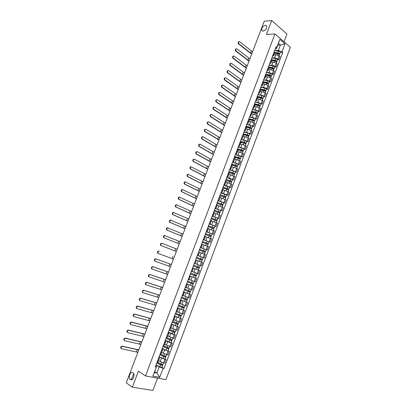 <?xml version="1.0" encoding="UTF-8"?>
<svg xmlns="http://www.w3.org/2000/svg" width="411" height="411" viewBox="0 0 411 411"><rect width="100%" height="100%" fill="white"/><g stroke="black" fill="none" stroke-linecap="round" stroke-linejoin="round"><path stroke-width="0.62" d="M263.107 31.159L261.756 30.404C261.55 27.902 262.757 26.17 265.378 25.21L266.754 25.97C266.939 28.493 265.727 30.224 263.107 31.159M130.328 379.548L130.046 379.291C127.924 377.211 130.672 370.953 132.928 372.731L133.241 373.008C135.363 375.099 132.573 381.372 130.328 379.548M284.032 41.778L286.945 34.036L271.707 20.55L264.227 21.238L126.244 382.785L132.311 387.183L152.902 390.45L157.541 378.115M145.494 375.957L165.936 379.615L290.366 47.26L274.959 33.928L145.494 375.957L138.404 371.154L132.311 387.183M271.707 20.55L266.395 34.519L274.959 33.928M158.615 360.617L160.208 361.613L164.775 363.18L166.085 359.687L161.528 358.12L159.139 356.65M158.831 357.467L159.56 358.109L158.667 358.13L157.336 361.659L158.23 361.629L159.555 358.125M165.032 359.039L166.085 359.687M161.713 352.397L163.321 353.362L167.868 354.934L169.178 351.456L164.631 349.879L162.232 348.456M160.398 353.306L161.364 353.321L162.684 349.828M168.12 350.83L169.178 351.456M161.949 349.201L162.689 349.812L161.729 349.787M164.806 344.197L166.419 345.137L170.955 346.72L172.26 343.252L167.729 341.664L165.314 340.282M163.537 344.999L164.487 345.04L165.803 341.556M171.197 342.646L172.26 343.252M165.058 340.955L165.808 341.541L164.857 341.49M167.888 336.028L174.038 338.53L175.338 335.068L170.812 333.475L168.387 332.134M166.661 336.712L167.601 336.784L168.911 333.311M174.264 334.482L175.338 335.068M168.161 332.74L168.916 333.3L167.981 333.218M170.961 327.88L177.105 330.362L178.4 326.915L171.454 324.017M169.779 328.456L170.704 328.553L172.014 325.086L171.094 324.967M177.326 326.344L178.4 326.915M171.248 324.551L172.014 325.08M174.023 319.763L180.162 322.224L181.457 318.787L174.505 315.92M172.882 320.226L173.802 320.349L175.101 316.891L174.192 316.747M180.372 318.237L181.457 318.787M174.331 316.383L175.107 316.886M177.074 311.666L183.214 314.107L184.498 310.68L177.552 307.849M175.98 312.016L176.884 312.17L178.184 308.723L177.285 308.553M183.414 310.151L184.498 310.68M177.403 308.245L178.189 308.718M180.121 303.595L186.255 306.015L187.534 302.604L180.588 299.804M179.068 303.837L179.961 304.017L181.256 300.58L180.367 300.384M186.445 302.09L187.534 302.604M180.465 300.128L181.256 300.575M183.152 295.55L189.286 297.954L190.565 294.548L183.614 291.784M182.145 295.684L183.023 295.889L184.318 292.462L183.44 292.242M189.466 294.055L190.565 294.548M183.517 292.041L184.318 292.457M186.178 287.53L192.307 289.914L193.581 286.518L186.63 283.785M185.212 287.551L186.08 287.787L187.37 284.371L186.507 284.119M186.645 283.754L193.581 286.518M186.558 283.975L187.37 284.366M189.718 279.752L195.317 281.895L196.586 278.514L189.641 275.817M188.269 279.449L189.127 279.706L190.411 276.3L189.558 276.028M195.43 278.036L196.586 278.514M189.594 275.935L190.411 276.3M192.518 271.686L198.318 273.906L199.587 270.53L192.636 267.869M191.315 271.368L192.163 271.656L193.447 268.255L192.605 267.962M197.866 269.857L199.587 270.53M192.62 267.921L193.447 268.255M195.199 263.615L201.313 265.938L202.577 262.578L196.463 260.255M194.429 263.343L199.53 265.29L194.357 263.317L195.636 259.916M196.175 260.122L195.713 259.947M197.347 255.385L204.298 258L205.557 254.645L199.643 252.416M197.383 255.288L198.21 255.627L197.367 255.329M202.644 257.394L204.298 258M198.21 255.627L199.484 252.246L198.662 251.897M200.321 247.499L207.272 250.078L208.531 246.739L202.423 244.458M200.404 247.283L201.22 247.648L200.368 247.376M206.101 249.672L207.272 250.078M201.22 247.643L202.489 244.278L201.678 243.903M203.291 239.639L210.242 242.187L211.49 238.853L205.387 236.592M203.414 239.305L204.216 239.695L203.358 239.449M203.275 239.67L210.242 242.187M204.221 239.69L205.485 236.335L204.688 235.935M206.245 231.799L213.196 234.316L214.444 230.997L208.346 228.752M206.414 231.347L207.206 231.763L206.343 231.547M206.235 231.835L213.196 234.316M207.211 231.758L208.469 228.418L207.683 227.992M209.194 223.985L216.145 226.471L217.388 223.163L211.29 220.933M209.41 223.42L210.191 223.861L209.312 223.671M209.178 224.026L216.145 226.471M210.191 223.856L211.449 220.522L210.673 220.07M212.133 216.196L219.084 218.652L220.327 215.349L214.234 213.139M212.389 215.513L213.16 215.981L212.276 215.816M217.943 218.333L219.084 218.652M213.165 215.97L214.414 212.651L213.653 212.174M215.066 208.434L222.012 210.853L223.25 207.56L217.162 205.372M215.364 207.632L216.124 208.12L215.236 207.981M220.866 210.55L222.012 210.853M216.129 208.115L217.373 204.806L216.623 204.303M217.984 200.686L224.935 203.08L226.168 199.797L220.085 197.624M218.328 199.777L219.078 200.291L218.179 200.178M223.784 202.793L224.935 203.08M219.084 200.28L220.327 196.982L219.582 196.458M220.897 192.97L223.522 193.571L227.848 195.328L229.076 192.055L222.993 189.903M221.288 191.942L222.022 192.482L221.118 192.394M226.692 195.061L227.848 195.328M222.027 192.471L223.265 189.183L222.536 188.634M223.8 185.274L226.435 185.834L230.751 187.601L231.979 184.339L225.901 182.201M224.231 184.133L224.961 184.698L224.041 184.631M229.59 187.354L230.751 187.601M224.961 184.688L226.199 181.41L225.475 180.835M226.697 177.598L229.343 178.122L233.648 179.9L234.871 176.643L230.571 174.865L228.793 174.526M227.17 176.345L227.884 176.935L226.964 176.9M232.482 179.664L233.648 179.9M227.889 176.925L229.122 173.658L228.408 173.062M229.585 169.949L232.241 170.431L236.536 172.219L237.753 168.972L233.463 167.185L231.681 166.876M230.098 168.582L230.802 169.198L229.872 169.183M235.364 172.004L236.536 172.219M230.807 169.183L232.035 165.931L231.336 165.309M232.462 162.324L235.128 162.766L239.413 164.559L240.625 161.328L236.346 159.53L234.558 159.242M233.016 160.845L233.715 161.482L232.775 161.497M238.236 164.359L239.413 164.559M233.72 161.472L234.943 158.225L234.249 157.577M235.333 154.716L238.01 155.122L242.279 156.925L243.492 153.704L239.223 151.895L237.424 151.638M235.929 153.133L236.613 153.791L235.667 153.832M241.098 156.745L242.279 156.925M236.618 153.776L237.841 150.544L237.157 149.876M238.19 147.138L240.877 147.503L245.141 149.311L246.348 146.1L242.089 144.287L240.286 144.05M238.832 145.443L239.505 146.126L238.55 146.188M243.954 149.147L245.141 149.311M239.51 146.111L240.728 142.889L240.055 142.196M241.041 139.576L243.738 139.904L247.992 141.723L249.194 138.522L244.951 136.699L243.137 136.488M241.725 137.772L242.387 138.481L241.427 138.569M246.805 141.579L247.992 141.723M242.392 138.466L243.605 135.255L242.947 134.536M243.887 132.044L246.595 132.332L250.833 134.161L252.035 130.965L247.797 129.136L245.984 128.951M244.612 130.128L245.264 130.862L244.293 130.97M249.641 134.027L250.833 134.161M245.269 130.842L246.477 127.641L245.829 126.901M246.723 124.528L249.441 124.78L253.669 126.614L254.866 123.428L250.643 121.594L248.819 121.435M247.484 122.504L248.126 123.264L247.15 123.398M252.472 126.501L253.669 126.614M248.136 123.243L249.338 120.053L248.701 119.288M249.549 117.037L252.277 117.253L256.495 119.092L257.687 115.917L253.474 114.073L251.645 113.939M250.35 114.905L250.987 115.686L250.001 115.845M255.293 118.995L256.495 119.092M250.993 115.666L252.19 112.486L251.563 111.7M252.369 109.567L255.103 109.747L259.315 111.597L260.502 108.427L256.3 106.577L254.46 106.464M253.212 107.333L253.834 108.134L252.842 108.314M258.108 111.515L259.315 111.597M253.844 108.114L255.036 104.944L254.419 104.132L258.832 104.923L259.68 105.401L259.336 105.827M255.18 102.118L257.923 102.262L262.126 104.117L263.307 100.962L259.115 99.102L257.271 99.015M256.063 99.775L256.675 100.603L255.673 100.808M260.913 104.055L262.126 104.117M262.341 100.258L262.814 99.005L261.057 97.993L257.867 97.438L257.265 96.59M257.98 94.694L260.733 94.797L264.925 96.662L266.107 93.518L265.136 92.799L261.925 91.648L260.071 91.586M258.904 92.249L259.505 93.097L258.498 93.323M263.708 96.616L264.925 96.662M259.516 93.071L260.702 89.927L260.101 89.069M260.774 87.291L263.538 87.358L266.749 88.504L267.715 89.233L268.897 86.094L267.931 85.36L264.72 84.219L262.865 84.183M261.735 84.738L262.326 85.611L261.314 85.863M266.498 89.197L267.715 89.233M262.336 85.586L263.518 82.452L262.932 81.568M263.559 79.909L266.333 79.94L269.539 81.08L270.5 81.825L271.676 78.696L270.715 77.946L267.515 76.811L265.65 76.8M264.561 77.253L265.141 78.147L264.119 78.424M269.277 81.804L270.5 81.825M265.152 78.121L266.328 74.997L265.753 74.093M266.333 72.552L269.118 72.547L272.323 73.682L273.279 74.432L274.45 71.314L273.495 70.558L270.294 69.423L268.429 69.433M267.376 69.793L267.946 70.707L266.919 71.005M272.051 74.432L273.279 74.432M267.957 70.682L269.133 67.563L268.563 66.639M269.102 65.21L271.897 65.169L275.098 66.305L276.048 67.07L277.214 63.957L276.269 63.186L273.074 62.056L271.198 62.097M270.181 62.349L270.746 63.289L269.708 63.607M274.815 67.08L276.048 67.07M270.757 63.263L271.928 60.155L271.368 59.21M271.866 57.894L274.666 57.817L277.862 58.948L278.807 59.723L279.973 56.62L279.033 55.839L275.838 54.714L273.957 54.776M272.981 54.93L273.536 55.891L272.488 56.235M277.574 59.754L278.807 59.723M273.546 55.865L274.712 52.767L274.163 51.801M154.721 371.59L156.884 373.008L159.191 366.884L156.036 364.87M155.702 365.764L156.678 366.391L154.361 372.536L156.884 373.008L159.689 377.36L152.83 376.122L156.678 366.391M277.805 45.179L280.384 45.051L278.468 43.417L276.428 48.832L276.819 47.347L276.079 46.726L155.276 366.884L156.242 367.074M276.819 47.347L279.819 39.389L284.998 43.859L282.033 51.75L278.355 50.45L280.384 45.051L284.998 43.859M159.191 366.884L163.999 368.59L282.758 52.356L282.033 51.75M163.054 368.405L159.689 377.36M274.615 50.599L278.355 50.45M276.428 48.832L275.262 48.883M161.934 367.28L163.999 368.59M280.317 52.444L282.758 52.356M131.325 379.81L133.662 373.676M152.83 376.122L154.361 372.536M278.468 43.417L279.819 39.389M121.204 348.554C120.32 347.675 120.551 346.879 121.897 346.165L122.278 346.411C120.916 347.151 120.695 347.947 121.615 348.805L137.87 352.319M156.832 362.769L160.968 364.932L162.33 365.158L162.617 365.451L161.903 367.357L159.858 366.812L156.057 364.814M156.776 362.913L160.578 364.901L162.617 365.451M162.037 364.454L161.754 365.209M157.115 362.014L160.917 364.002L162.956 364.552L163.568 362.934M162.545 364.583L162.33 365.158M138.805 349.864L122.154 346.18M122.535 346.422L138.759 349.987M124.328 340.488C123.434 339.625 123.654 338.828 124.98 338.099L125.365 338.335C124.024 339.08 123.814 339.876 124.728 340.729L140.886 344.418M159.925 354.565L164.076 356.686L165.422 356.933L165.715 357.216L165.001 359.111L162.972 358.551L159.16 356.594M159.874 354.698L163.686 356.645L165.715 357.216M165.145 356.198L164.857 356.964M160.213 353.804L164.025 355.746L166.054 356.316L167.971 351.184M165.648 356.332L165.422 356.933M141.816 341.983L125.257 338.114M125.643 338.351L141.769 342.096M127.441 332.442C126.537 331.595 126.742 330.798 128.057 330.059L128.443 330.29C127.127 331.03 126.922 331.826 127.826 332.674L143.886 336.547M163.008 346.391L168.808 349.001L168.094 350.891L166.07 350.316L162.253 348.4M162.962 346.509L168.808 349.001M168.238 347.973L167.95 348.744M163.301 345.62L169.142 348.107L169.769 346.442M168.746 348.107L168.51 348.733M144.811 334.128L128.355 330.074M128.741 330.305L144.775 334.23M130.534 324.423C129.635 323.58 129.835 322.784 131.119 322.044L131.51 322.27C130.22 323.01 130.02 323.801 130.919 324.644L146.886 328.697M166.085 338.238L171.885 340.811L171.176 342.697L165.335 340.231M166.044 338.351L171.885 340.811M171.325 339.769L171.033 340.549M166.378 337.462L172.219 339.918L174.146 334.77M171.829 339.907L171.582 340.555M147.801 326.298L131.443 322.06M131.828 322.286L147.765 326.385M133.611 316.424C132.722 315.586 132.912 314.795 134.176 314.055L134.567 314.271C133.303 315.011 133.113 315.802 134.001 316.64L149.871 320.873M169.152 330.115L174.958 332.648L174.249 334.528L168.407 332.088M169.116 330.213L174.958 332.648M174.403 331.59L174.105 332.381M169.45 329.329L175.292 331.759L175.929 330.059M174.901 331.734L174.649 332.407M150.78 318.489L134.52 314.071M134.906 314.287L150.75 318.566M136.683 308.45C135.805 307.618 135.984 306.827 137.228 306.087L137.618 306.298C136.375 307.038 136.195 307.824 137.074 308.661L152.851 313.069M172.209 322.013L178.014 324.51L177.311 326.385L171.469 323.971M172.173 322.101L178.014 324.51M177.47 323.436L177.167 324.238M172.507 321.217L178.348 323.621L180.28 318.458M177.968 323.585L177.706 324.284M153.755 310.701L137.587 306.108M137.978 306.313L153.724 310.773M139.745 300.503C138.872 299.67 139.046 298.884 140.264 298.145L140.66 298.345C139.442 299.09 139.267 299.876 140.136 300.703L155.82 305.291M175.256 313.937L181.066 316.393L180.362 318.263L174.521 315.879M175.225 314.014L181.066 316.393M180.527 315.309L180.224 316.121M175.559 313.131L181.4 315.514L183.332 310.336M181.02 315.463L180.753 316.182M156.714 302.938L140.644 298.165M141.035 298.365L156.694 302.999M142.797 292.581C141.934 291.753 142.098 290.967 143.295 290.228L143.691 290.423C142.494 291.163 142.329 291.944 143.187 292.776L158.78 297.533M178.292 305.887L184.107 308.307L183.409 310.171L177.567 307.808M178.266 305.948L184.107 308.307M183.573 307.207L183.265 308.024M178.6 305.075L184.436 307.428L185.099 305.666M184.066 307.366L183.789 308.106M159.668 295.201L143.691 290.248M144.086 290.438L159.648 295.252M145.838 284.679C144.985 283.852 145.145 283.071 146.316 282.336L146.717 282.521C145.54 283.261 145.381 284.042 146.234 284.864L161.729 289.801M181.318 297.862L187.139 300.246L186.44 302.1L180.604 299.768M181.302 297.913L187.139 300.246M186.615 299.131L186.301 299.958M181.631 297.04L187.467 299.367L189.409 294.173M187.103 299.295L186.815 300.056M162.617 287.479L146.732 282.352M147.128 282.537L162.597 287.525M149.126 276.916L148.869 276.803C148.027 275.981 148.181 275.2 149.332 274.466L149.732 274.646C148.577 275.38 148.422 276.161 149.27 276.983L164.672 282.09M184.339 289.863L190.159 292.206L189.466 294.06L183.63 291.748M184.323 289.899L190.159 292.206M189.646 291.075L189.327 291.913M184.652 289.031L190.488 291.332L192.435 286.128M190.129 291.245L189.836 292.031M165.551 279.788L149.763 274.481M150.164 274.661L165.541 279.819M152.193 269.077L151.895 268.948C151.058 268.131 151.207 267.356 152.337 266.621L152.738 266.79C151.608 267.525 151.459 268.306 152.296 269.123L167.606 274.399M187.349 281.884L193.175 284.191L192.482 286.041M187.339 281.915L193.175 284.191M192.661 283.051L192.343 283.893M187.668 281.042L193.504 283.323L194.187 281.504M193.149 283.22L192.846 284.032M168.479 272.118L152.784 266.636M153.185 266.811L168.469 272.139M155.25 261.257L154.911 261.119C154.084 260.307 154.223 259.531 155.332 258.796L155.738 258.961C154.623 259.695 154.485 260.471 155.312 261.288L170.534 266.734M190.35 273.932L196.181 276.202L194.239 275.493L193.545 277.338L195.487 278.047L196.181 276.207M190.344 273.947L194.239 275.493M189.651 275.786L193.545 277.338M195.672 275.046L195.353 275.899M190.668 273.084L196.504 275.334L197.198 273.5M192.194 271.579L197.182 273.495L198.456 270.114M196.155 275.221L195.841 276.053M156.201 258.981L171.392 264.478L155.795 258.817M158.322 253.474L157.916 253.315C157.094 252.503 157.233 251.732 158.322 250.998L158.723 251.152C157.634 251.886 157.5 252.662 158.322 253.474L173.452 259.094M193.34 266.004L199.176 268.239L198.482 270.073L192.646 267.838M193.34 266.009L199.176 268.239M198.677 267.068L198.354 267.931M193.663 265.146L199.499 267.376L200.188 265.542L195.194 263.621L196.468 260.24L200.815 261.879L196.412 260.214M194.357 263.317L200.188 265.542M199.155 267.248L198.837 268.106M159.206 251.172L158.8 251.018M176.355 251.475L160.912 245.531C160.1 244.725 160.228 243.954 161.297 243.22L161.708 243.369C160.639 244.103 160.506 244.874 161.318 245.686L176.36 251.475M196.324 258.098L202.161 260.302L201.472 262.131M197.337 255.411L201.251 256.865L200.563 258.694L196.648 257.235L201.827 259.187L201.344 259.978M200.563 258.694L202.484 259.439L202.14 259.315L201.822 260.163M201.251 256.865L203.173 257.61L202.484 259.433M201.667 259.12L202.14 259.315M162.201 243.394L177.213 249.23M180.11 241.637L164.677 235.611C163.629 236.34 163.506 237.111 164.308 237.918L179.258 243.877L163.902 237.774C163.095 236.967 163.218 236.197 164.272 235.467L165.119 235.611M199.304 250.207L205.135 252.385L203.178 257.558M199.453 252.328L201.488 253.078M201.775 253.181L204.426 254.193M199.618 249.364L204.806 251.275L204.329 252.051M199.628 249.343L205.459 251.522L205.11 251.414L204.801 252.236M200.311 247.53L206.147 249.703L205.459 251.522M204.642 251.203L205.11 251.414M182.14 236.325L166.876 230.037C166.085 229.235 166.203 228.47 167.231 227.74L168.058 227.864M182.998 234.07L167.642 227.874C166.614 228.603 166.496 229.374 167.287 230.175L182.15 236.299M202.269 242.336L208.105 244.494L207.432 246.281M202.423 244.447L202.921 244.627M202.582 241.509L207.771 243.384L207.303 244.139M202.592 241.483L208.428 243.636L208.074 243.538L207.776 244.334M207.617 243.307L208.074 243.538M185.022 228.778L169.846 222.325C169.065 221.524 169.173 220.758 170.185 220.034L170.986 220.137M185.88 226.523L170.601 220.162C169.589 220.887 169.476 221.652 170.262 222.459L185.032 228.747M205.228 234.496L211.064 236.623L210.401 238.385M205.536 233.679L210.73 235.524L210.268 236.258M205.551 233.643L211.382 235.77L211.028 235.683L210.74 236.453M210.576 235.436L211.028 235.683M187.889 221.257L172.81 214.64C172.034 213.838 172.137 213.073 173.129 212.348L173.678 212.374M188.752 219.001L173.545 212.472C172.553 213.196 172.445 213.961 173.226 214.763L187.904 221.216M208.182 226.677L214.013 228.783L212.097 233.838M208.48 225.875L213.679 227.684L213.227 228.398M208.5 225.824L214.331 227.93L213.972 227.853L213.694 228.598M213.525 227.591L213.972 227.853M190.75 213.756L175.759 206.969C174.994 206.173 175.096 205.413 176.067 204.688L176.632 204.714M191.613 211.495L176.483 204.806C175.512 205.526 175.41 206.291 176.18 207.087L190.771 213.705M211.12 218.878L216.951 220.964L216.309 222.664M211.418 218.092L216.618 219.864L216.171 220.563M211.444 218.03L217.27 220.111L216.905 220.049L216.638 220.764M212.117 216.237L217.948 218.313L217.27 220.111M216.469 219.772L216.905 220.049M193.607 206.281L178.703 199.33C177.942 198.528 178.04 197.773 178.996 197.054L179.571 197.08M194.47 204.015L179.417 197.162C178.461 197.881 178.364 198.641 179.124 199.438L193.627 206.219M214.054 211.11L219.885 213.165L219.253 214.84M214.347 210.334L219.551 212.071L219.109 212.749M214.372 210.262L220.204 212.317L219.834 212.271L219.577 212.96M215.051 208.475L220.877 210.524L220.204 212.317M219.402 211.973L219.834 212.271M196.453 198.821L181.641 191.706C180.886 190.91 180.979 190.154 181.919 189.435L182.505 189.466M197.316 196.556L182.34 189.538C181.4 190.257 181.308 191.012 182.063 191.809L196.479 198.754M216.977 203.358L222.808 205.392L222.187 207.041M217.265 202.597L222.474 204.303L222.043 204.961M217.296 202.515L223.122 204.55L222.752 204.514L222.505 205.171M217.969 200.732L223.795 202.757L223.122 204.55M222.33 204.195L222.752 204.514M199.289 191.387L184.565 184.107C183.82 183.316 183.907 182.561 184.832 181.842L185.428 181.873M200.157 189.122L185.253 181.939C184.334 182.654 184.241 183.409 184.986 184.205L199.32 191.31M219.89 195.636L225.721 197.645L223.867 202.546M220.173 194.886L225.387 196.556L224.961 197.198M220.209 194.793L226.035 196.802L225.66 196.777L225.423 197.414M220.882 193.016L226.708 195.02L226.035 196.802M225.243 196.448L225.66 196.777M202.12 183.974L187.483 176.535C186.743 175.738 186.83 174.988 187.735 174.274L188.341 174.305M202.988 181.703L188.161 174.362C187.257 175.076 187.169 175.831 187.909 176.622L202.15 183.887M222.798 187.935L228.624 189.918L226.785 194.778M223.075 187.2L228.29 188.834L227.874 189.456M223.116 187.097L228.942 189.081L228.562 189.065L228.331 189.677M223.784 185.32L229.61 187.303L228.942 189.081M228.151 188.716L228.562 189.065M204.94 176.586L190.391 168.983C189.661 168.186 189.743 167.436 190.632 166.727L191.249 166.758M205.808 174.31L191.058 166.809C190.17 167.518 190.088 168.269 190.817 169.065L204.976 176.489M225.696 180.254L231.521 182.217L229.698 187.041M225.968 179.535L230.304 180.717L231.188 181.138L230.776 181.739M226.009 179.417L231.835 181.379L231.455 181.379L231.234 181.96M226.677 177.65L232.503 179.607L231.835 181.379M231.049 181.015L231.455 181.379M207.755 169.214L193.293 161.451C192.569 160.66 192.646 159.91 193.519 159.201L194.131 159.227M208.624 166.938L194.573 159.309L193.946 159.273C193.072 159.982 192.995 160.737 193.72 161.528L207.791 169.111M228.583 172.599L232.575 173.653L234.409 174.541L232.595 179.324M228.85 171.89L233.196 173.036L234.075 173.457L233.674 174.043M228.896 171.767L232.888 172.815L234.722 173.704L234.337 173.714L234.126 174.269M229.564 170.005L233.556 171.043L235.39 171.937L234.722 173.704M233.941 173.329L234.337 173.714M210.56 161.867L196.181 153.945C195.466 153.149 195.538 152.404 196.396 151.695L197.003 151.716M211.429 159.586L197.465 151.803L196.828 151.767C195.97 152.471 195.898 153.221 196.612 154.012L210.602 161.754M231.465 164.965L235.462 165.982L237.286 166.881L235.493 171.628M231.727 164.272L236.078 165.376L236.957 165.808L236.556 166.373M231.778 164.138L235.775 165.15L237.599 166.049L237.008 166.604M232.441 162.381L236.443 163.383L238.262 164.287L237.599 166.049M236.823 165.674L237.209 166.07M213.355 154.536L199.063 146.455C198.359 145.664 198.426 144.919 199.268 144.215L199.864 144.23M214.223 152.255L200.347 144.318L199.705 144.276C198.857 144.98 198.79 145.73 199.499 146.522L213.401 154.418M234.337 157.356L238.339 158.338L240.158 159.252L239.603 160.727M234.594 156.673L238.955 157.737L239.824 158.178L239.438 158.723M234.65 156.529L238.652 157.505L240.471 158.42L239.885 158.959M235.308 154.777L239.315 155.748L241.129 156.663L240.471 158.42M239.695 158.04L240.075 158.451M216.145 147.23L201.94 138.995C201.241 138.204 201.303 137.454 202.135 136.755L202.721 136.765M217.013 144.949L203.219 136.853L202.566 136.812C201.739 137.51 201.673 138.255 202.371 139.052L216.191 147.102M237.198 149.768L241.211 150.714L243.019 151.638L242.475 153.087M237.45 149.101L241.817 150.128L242.685 150.57L242.305 151.099M237.512 148.946L241.524 149.887L243.333 150.811L242.752 151.34M238.169 147.2L242.182 148.13L243.99 149.059L243.333 150.811M242.557 150.426L242.932 150.858M218.924 139.946L204.806 131.551C204.113 130.76 204.175 130.015 204.991 129.316L205.572 129.321M219.798 137.659L206.086 129.408L205.428 129.367C204.611 130.066 204.55 130.811 205.243 131.602L218.976 139.807M240.091 142.216L244.072 143.115L245.87 144.055L245.336 145.473M240.301 141.548L244.673 142.535L245.542 142.987L245.167 143.496M240.363 141.384L244.381 142.288L246.184 143.228L245.608 143.742M241.021 139.642L245.043 140.541L246.841 141.482L246.184 143.228M245.413 142.838L245.778 143.285M221.699 132.681L207.663 124.132C206.98 123.341 207.036 122.596 207.838 121.903L208.413 121.897M222.572 130.39L208.942 121.99L208.274 121.944C207.473 122.637 207.416 123.382 208.1 124.173L221.755 132.532M243.25 134.741L246.924 135.538L248.717 136.488L248.193 137.88M243.142 134.017L247.525 134.967L248.383 135.425L248.018 135.918M243.209 133.842L247.232 134.716L249.025 135.666L248.46 136.164M243.862 132.106L247.89 132.969L249.683 133.924L249.025 135.666M248.259 135.27L248.619 135.733M224.463 125.437L210.509 116.734C209.836 115.943 209.887 115.198 210.679 114.51L211.244 114.499M225.336 123.146L211.788 114.592L211.115 114.546C210.329 115.234 210.273 115.979 210.951 116.77L224.519 125.283M246.302 127.261L249.77 127.985L251.553 128.946L251.039 130.313M245.973 126.511L250.366 127.425L251.219 127.888L250.859 128.36M246.045 126.326L250.078 127.163L251.861 128.124L251.301 128.612M246.698 124.595L250.731 125.422L252.513 126.388L251.861 128.124M251.1 127.723L251.45 128.206M227.216 118.214L213.35 109.357C212.682 108.566 212.734 107.826 213.509 107.137L214.069 107.122M228.095 115.923L214.629 107.214L213.951 107.163C213.175 107.852 213.124 108.596 213.792 109.388L227.283 118.049M249.282 119.791L252.601 120.454L254.378 121.425L252.667 125.951M248.799 119.026L253.197 119.899L254.049 120.366L253.695 120.829M248.871 118.83L252.909 119.632L254.686 120.608L254.132 121.081M249.523 117.104L253.566 117.9L255.339 118.877L254.686 120.608M253.926 120.202L254.275 120.7M229.965 111.011L216.186 102C215.523 101.209 215.57 100.469 216.33 99.786L216.885 99.765M230.843 108.715L217.46 99.858L216.777 99.806C216.016 100.495 215.965 101.234 216.628 102.026L230.032 110.836M252.195 112.326L255.431 112.943L257.199 113.929L255.498 118.414M251.614 111.566L256.017 112.398L256.865 112.876L256.521 113.313M251.691 111.36L255.74 112.126L257.507 113.112L256.952 113.57M252.339 109.639L256.387 110.395L258.154 111.386L257.507 113.112M256.752 112.701L257.091 113.215M232.708 103.829L219.006 94.669C218.354 93.878 218.4 93.138 219.15 92.454L219.695 92.429M233.587 101.532L220.286 92.526L219.592 92.47C218.842 93.153 218.796 93.893 219.453 94.684L232.775 103.649M255.051 104.877L258.247 105.457L260.009 106.454L258.324 110.903M254.501 103.911L258.555 104.641L260.317 105.642L259.773 106.084M255.149 102.195L259.202 102.92L260.964 103.921L260.317 105.642M259.562 105.226L259.896 105.755M235.441 96.667L221.827 87.353C221.175 86.562 221.221 85.827 221.955 85.144L222.495 85.118M236.32 94.366L223.101 85.216L222.402 85.154C221.668 85.837 221.621 86.572 222.274 87.368L235.513 96.477M257.481 96.749L261.637 97.469L262.48 97.952L262.146 98.357M257.307 96.482L261.365 97.181L263.117 98.193L262.578 98.625M257.949 94.771L262.013 95.46L263.764 96.477L263.117 98.193M262.367 97.772L262.691 98.316M238.164 89.531L224.632 80.063C223.99 79.272 224.031 78.537 224.755 77.859L225.285 77.828M239.048 87.224L225.906 77.92L225.207 77.859C224.478 78.537 224.437 79.277 225.079 80.068L238.241 89.331M260.661 90.024L263.862 90.548L265.609 91.571L263.949 95.948M260.482 89.387L264.437 90.035L265.275 90.528L264.946 90.913M260.117 89.079L264.165 89.737L265.912 90.764L265.378 91.18M260.744 87.368L264.812 88.026L266.554 89.053L265.912 90.764M265.162 90.338L265.48 90.898M240.882 82.411L227.432 72.793C226.795 72.002 226.836 71.267 227.55 70.589L228.074 70.558M241.766 80.104L228.706 70.651L227.997 70.589C227.283 71.262 227.247 71.997 227.884 72.793L240.964 82.2M263.451 82.632L266.652 83.13L268.393 84.163L267.941 85.37M263.42 82.03L267.227 82.621L268.059 83.12L267.741 83.49M263.132 81.727L266.96 82.323L268.696 83.356L268.167 83.762M263.528 79.991L267.602 80.613L269.339 81.65L268.696 83.356M267.951 82.924L268.265 83.505M243.595 75.305L230.222 65.544C229.595 64.753 229.631 64.018 230.335 63.345L230.848 63.309M244.473 72.999L231.496 63.402L230.787 63.335C230.083 64.008 230.047 64.743 230.674 65.539L243.677 75.09M266.23 75.259L269.441 75.732L271.173 76.775L270.726 77.956M266.307 74.689L270.006 75.234L270.839 75.737L270.525 76.086M266.092 74.391L269.744 74.925L271.471 75.973L270.947 76.364M266.302 72.634L270.381 73.22L272.113 74.273L271.471 75.973M270.731 75.537L271.039 76.127M246.297 68.226L233.006 58.321C232.385 57.525 232.415 56.79 233.109 56.122L233.618 56.081M247.181 65.919L234.28 56.179L233.561 56.107C232.873 56.775 232.837 57.509 233.458 58.305L246.384 68.005M269.005 67.907L272.216 68.354L273.942 69.413L272.323 73.682M269.148 67.363L272.781 67.866L273.608 68.375L273.3 68.709M269.005 67.065L272.519 67.548L274.24 68.611L273.721 68.986M269.071 65.298L273.156 65.852L274.877 66.916L274.24 68.611M273.505 68.169L273.803 68.776M248.989 61.167L235.78 51.113C235.164 50.317 235.195 49.582 235.878 48.914L236.382 48.873M249.873 58.855L237.055 48.971L236.335 48.894C235.652 49.561 235.621 50.296 236.238 51.092L249.081 60.936M271.769 60.576L274.985 60.998L276.701 62.066L275.098 66.305M271.954 60.052L275.545 60.52L276.367 61.034L276.069 61.352M271.877 59.754L275.288 60.196L277.004 61.27L276.49 61.635M271.83 57.982L275.925 58.506L277.636 59.58L277.004 61.27M276.269 60.823L276.557 61.445M251.676 54.129L238.55 43.926C237.938 43.129 237.969 42.395 238.637 41.732L239.135 41.686M252.56 51.812L239.819 41.783L239.099 41.706C238.426 42.369 238.395 43.104 239.007 43.9L251.768 53.887M274.522 53.271L277.744 53.666L279.454 54.745L277.862 58.948M274.718 52.757L278.304 53.194L279.12 53.713L278.828 54.016M274.712 52.464L278.047 52.865L279.752 53.949L279.244 54.303M274.584 50.687L278.684 51.18L280.389 52.264L279.752 53.949M279.023 53.502L279.31 54.139M275.838 54.714L274.666 57.817M273.074 62.056L271.897 65.169M270.294 69.423L269.118 72.547M267.515 76.811L266.333 79.94M264.72 84.219L263.538 87.358M261.925 91.648L260.733 94.797M259.115 99.102L257.923 102.262M256.3 106.577L255.103 109.747M253.474 114.073L252.277 117.253M250.643 121.594L249.441 124.78M247.797 129.136L246.595 132.332M244.951 136.699L243.738 139.904M242.089 144.287L240.877 147.503M239.223 151.895L238.01 155.122M236.346 159.53L235.128 162.766M233.463 167.185L232.241 170.431M230.571 174.865L229.343 178.122M227.668 182.566L226.435 185.834M224.755 190.293L223.522 193.571M221.837 198.045L220.599 201.328M218.909 205.819L217.666 209.112M215.97 213.612L214.727 216.921M213.026 221.431L211.778 224.75M210.067 229.276L208.819 232.605M207.103 237.147L205.849 240.481M204.133 245.038L202.87 248.383M201.149 252.955L199.885 256.31M198.159 260.893L196.89 264.263M195.158 268.861L193.884 272.236M192.148 276.85L190.868 280.235M189.127 284.864L187.848 288.26M186.096 292.904L184.816 296.31M183.059 300.965L181.77 304.387M180.013 309.057L178.718 312.483M176.956 317.169L175.661 320.611M173.889 325.307L172.589 328.759M170.812 333.475L169.507 336.938M167.729 341.664L166.419 345.137M164.631 349.879L163.321 353.362M161.528 358.12L160.208 361.613M271.43 59.261L270.248 62.4M268.63 66.69L267.438 69.839M265.814 74.144L264.622 77.304M262.994 81.619L261.802 84.789M260.168 89.115L258.966 92.295M257.332 96.636L256.125 99.827M254.486 104.178L253.279 107.379M251.63 111.746L250.417 114.952M248.768 119.334L247.55 122.55M245.896 126.942L244.679 130.169M243.014 134.577L241.791 137.813M240.127 142.237L238.899 145.484M237.229 149.917L236.001 153.175M234.321 157.619L233.088 160.886M231.403 165.345L230.17 168.623M228.48 173.098L227.242 176.386M225.547 180.871L224.303 184.169M222.603 188.67L221.359 191.978M219.654 196.494L218.4 199.813M216.695 204.339L215.436 207.668M213.725 212.21L212.466 215.549M210.745 220.106L209.482 223.45M207.755 228.023L206.492 231.383M204.76 235.965L203.491 239.336M201.755 243.934L200.481 247.314M198.739 251.928L197.46 255.318M192.677 267.987L191.392 271.399M189.635 276.053L188.346 279.475M186.584 284.145L185.289 287.577M183.522 292.267L182.222 295.709M180.444 300.41L179.145 303.863M177.367 308.579L176.057 312.041M174.274 316.768L172.964 320.246M171.171 324.988L169.856 328.476M168.063 333.234L166.743 336.732M164.939 341.51L163.614 345.014M161.811 349.807L160.48 353.326M274.229 51.853L273.048 54.982M270.715 77.946L269.539 81.08M267.931 85.36L266.749 88.504M262.331 100.253L261.139 103.418M251.029 130.308L249.826 133.503M248.182 137.875L246.975 141.086M245.326 145.468L244.119 148.684M242.464 153.082L241.252 156.308M239.592 160.722L238.375 163.958M222.176 207.036L220.938 210.329M219.243 214.835L218 218.143M216.299 222.659L215.056 225.978M210.391 238.38L209.132 241.719M207.421 246.276L206.163 249.626M201.452 262.146L200.188 265.516M195.451 278.108L194.177 281.499M186.373 302.244L185.089 305.666M177.218 326.601L175.918 330.054M171.063 342.964L169.753 346.442M164.873 359.435L163.557 362.928M160.578 364.901L159.858 366.812M161.564 362.286L160.917 364.002M137.31 349.617L136.416 351.95M163.686 356.645L162.972 358.551M164.672 354.025L164.025 355.746M140.326 341.716L139.437 344.043M166.784 348.415L166.07 350.316M167.775 345.785L167.123 347.521M143.336 333.835L142.447 336.157M169.871 340.216L169.162 342.106M170.868 337.57L170.211 339.322M146.337 325.98L145.453 328.297M172.949 332.037L172.24 333.922M173.951 329.381L173.288 331.148M149.327 318.15L148.448 320.457M176.021 323.883L175.312 325.764M177.023 321.222L176.355 322.995M152.311 310.341L151.433 312.643M179.078 315.756L178.374 317.626M180.085 313.084L179.412 314.872M155.286 302.558L154.408 304.849M182.13 307.654L181.426 309.519M183.142 304.972L182.463 306.77M158.25 294.795L157.377 297.081M185.171 299.578L184.472 301.438M186.183 296.886L185.5 298.694M161.204 287.058L160.336 289.334M188.202 291.522L187.503 293.377M189.219 288.825L188.531 290.649M164.153 279.341L163.285 281.612M191.223 283.498L190.529 285.347M192.245 280.785L191.552 282.624M167.092 271.645L166.224 273.911M195.261 272.781L194.562 274.62M170.02 263.975L169.157 266.236M197.239 267.515L196.55 269.354M198.261 264.807L197.568 266.647M172.939 256.33L172.081 258.581M161.318 245.686L160.912 245.531M200.234 259.562L199.546 261.396M175.851 248.706L174.994 250.951M164.308 237.918L163.902 237.774M203.219 251.63L202.531 253.459M204.231 248.943L203.543 250.767M178.759 241.103L177.901 243.343M167.287 230.175L166.876 230.037M206.194 243.728L205.515 245.537M207.206 241.046L206.517 242.865M181.652 233.52L180.799 235.755M170.262 222.459L169.846 222.325M209.163 235.847L208.49 237.63M210.17 233.176L209.487 234.989M184.539 225.963L183.691 228.192M173.226 214.763L172.81 214.64M212.122 227.987L211.454 229.754M213.124 225.326L212.441 227.134M187.416 218.426L186.568 220.645M176.18 207.087L175.759 206.969M215.071 220.157L214.414 221.894M216.068 217.501L215.39 219.304M190.288 210.915L189.44 213.129M179.124 199.438L178.703 199.33M218.01 212.348L217.362 214.064M219.006 209.697L218.328 211.495M193.149 203.424L192.307 205.628M182.063 191.809L181.641 191.706M220.938 204.56L220.301 206.255M221.935 201.919L221.257 203.712M196.001 195.955L195.163 198.153M184.986 184.205L184.565 184.107M223.861 196.797L223.23 198.472M224.853 194.167L224.18 195.955M198.847 188.505L198.01 190.699M187.909 176.622L187.483 176.535M226.774 189.06L226.153 190.714M227.761 186.435L227.093 188.217M201.683 181.076L200.851 183.265M190.817 169.065L190.391 168.983M229.677 181.343L229.066 182.977M230.663 178.728L229.996 180.506M204.514 173.673L203.681 175.851M193.72 161.528L193.293 161.451M232.575 173.653L231.968 175.261M233.556 171.043L232.888 172.815M207.334 166.291L206.502 168.464M196.612 154.012L196.181 153.945M235.462 165.982L234.866 167.57M236.443 163.383L235.775 165.15M210.144 158.929L209.317 161.097M199.499 146.522L199.063 146.455M238.339 158.338L237.753 159.905M239.315 155.748L238.652 157.505M212.949 151.587L212.122 153.75M202.371 139.052L201.94 138.995M241.211 150.714L240.63 152.26M242.182 148.13L241.524 149.887M215.744 144.266L214.922 146.424M205.243 131.602L204.806 131.551M244.072 143.115L243.497 144.641M245.043 140.541L244.381 142.288M218.534 136.966L217.712 139.118M208.1 124.173L207.663 124.132M246.924 135.538L246.359 137.043M247.89 132.969L247.232 134.716M221.313 129.691L220.496 131.833M210.951 116.77L210.509 116.734M249.77 127.985L249.21 129.465M250.731 125.422L250.078 127.163M224.082 122.432L223.265 124.569M213.792 109.388L213.35 109.357M252.601 120.454L252.051 121.913M253.566 117.9L252.909 119.632M226.846 115.198L226.035 117.33M216.628 102.026L216.186 102M255.431 112.943L254.887 114.381M256.387 110.395L255.74 112.126M229.605 107.98L228.793 110.107M219.453 94.684L219.006 94.669M258.247 105.457L257.712 106.875M259.202 102.92L258.555 104.641M232.354 100.787L231.542 102.909M222.274 87.368L221.827 87.353M261.057 97.993L260.533 99.39M262.013 95.46L261.365 97.181M235.092 93.616L234.285 95.727M225.079 80.068L224.632 80.063M263.862 90.548L263.343 91.925M264.812 88.026L264.165 89.737M237.825 86.459L237.019 88.565M227.884 72.793L227.432 72.793M266.652 83.13L266.143 84.486M267.602 80.613L266.96 82.323M240.548 79.328L239.747 81.429M230.674 65.539L230.222 65.544M269.441 75.732L268.938 77.068M270.381 73.22L269.744 74.925M243.266 72.213L242.464 74.309M233.458 58.305L233.006 58.321M272.216 68.354L271.722 69.67M273.156 65.852L272.519 67.548M245.973 65.123L245.177 67.214M236.238 51.092L235.78 51.113M274.985 60.998L274.497 62.297M275.925 58.506L275.288 60.196M248.676 58.049L247.879 60.134M239.007 43.9L238.55 43.926M277.744 53.666L277.266 54.94M278.684 51.18L278.047 52.865M251.373 51L250.576 53.076M261.756 30.404L262.598 31.123M130.051 379.296L131.941 379.615M257.872 97.422L256.68 100.582M121.897 346.165L122.278 346.411M124.98 338.099L125.365 338.335M128.057 330.059L128.443 330.29M131.119 322.044L131.51 322.27M134.176 314.055L134.567 314.271M137.228 306.087L137.618 306.298M140.264 298.145L140.66 298.345M143.295 290.228L143.691 290.423M146.316 282.336L146.717 282.521M149.332 274.466L149.732 274.646M152.337 266.621L152.738 266.79M155.332 258.796L155.738 258.961M158.322 250.998L158.723 251.152M161.297 243.22L161.708 243.369M164.272 235.467L164.677 235.611M167.231 227.74L167.642 227.874M209.112 241.817L208.428 243.636M170.185 220.034L170.601 220.162M212.066 233.957L211.382 235.77M173.129 212.348L173.545 212.472M215.01 226.122L214.331 227.93M176.067 204.688L176.483 204.806M178.996 197.054L179.417 197.162M181.919 189.435L182.34 189.538M184.832 181.842L185.253 181.939M187.735 174.274L188.161 174.362M190.632 166.727L191.058 166.809M193.519 159.201L193.946 159.273M196.396 151.695L196.828 151.767M199.268 144.215L199.705 144.276M202.135 136.755L202.566 136.812M204.991 129.316L205.428 129.367M207.838 121.903L208.274 121.944M210.679 114.51L211.115 114.546M213.509 107.137L213.951 107.163M216.33 99.786L216.777 99.806M219.15 92.454L219.592 92.47M221.955 85.144L222.402 85.154M224.755 77.859L225.207 77.859M227.55 70.589L227.997 70.589M230.335 63.345L230.787 63.335M233.109 56.122L233.561 56.107M235.878 48.914L236.335 48.894M238.637 41.732L239.099 41.706"/></g></svg>
